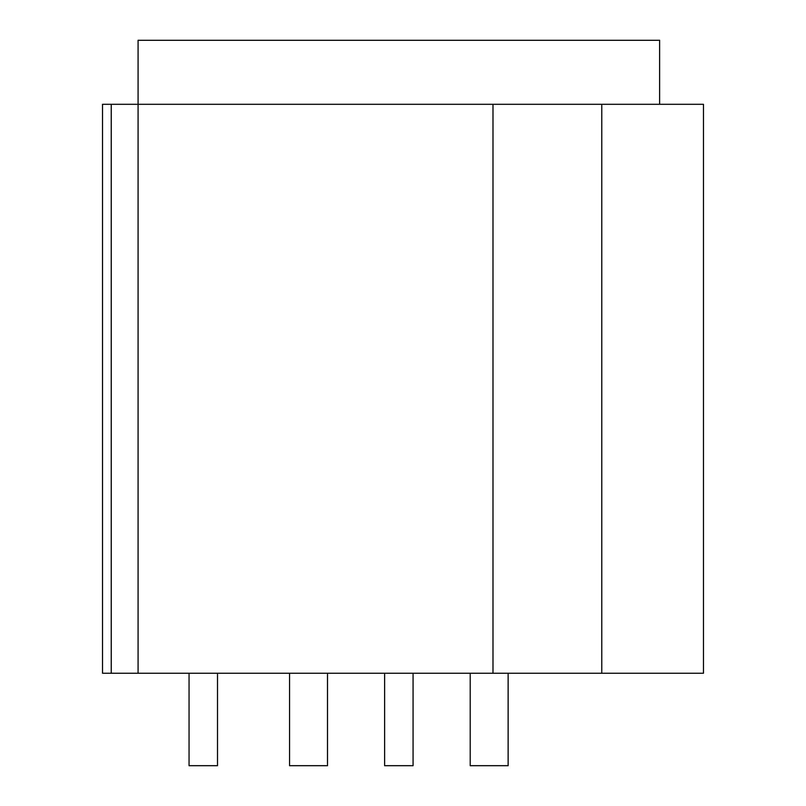 <?xml version="1.0" encoding="UTF-8"?>
<svg xmlns="http://www.w3.org/2000/svg" width="806" height="806" viewBox="0 0 806 806"><rect width="100%" height="100%" fill="white"/><g stroke="black" fill="none" stroke-linecap="round" stroke-linejoin="round"><path stroke-width="1.21" d="M703.477 104.306L102.523 104.306L102.523 673.252L703.477 673.252L703.477 104.306M659.62 104.306L659.62 40.3L138.088 40.3L138.088 673.252M289.566 673.252L289.566 765.7L327.498 765.7L327.498 673.252M413.075 673.252L413.075 765.7L384.623 765.7L384.623 673.252M508.133 673.252L508.133 765.7L470.21 765.7L470.21 673.252M217.499 673.252L217.499 765.7L189.057 765.7L189.057 673.252M492.99 104.306L492.99 673.252M601.76 104.306L601.76 673.252M111.248 104.306L111.248 673.252"/></g></svg>

